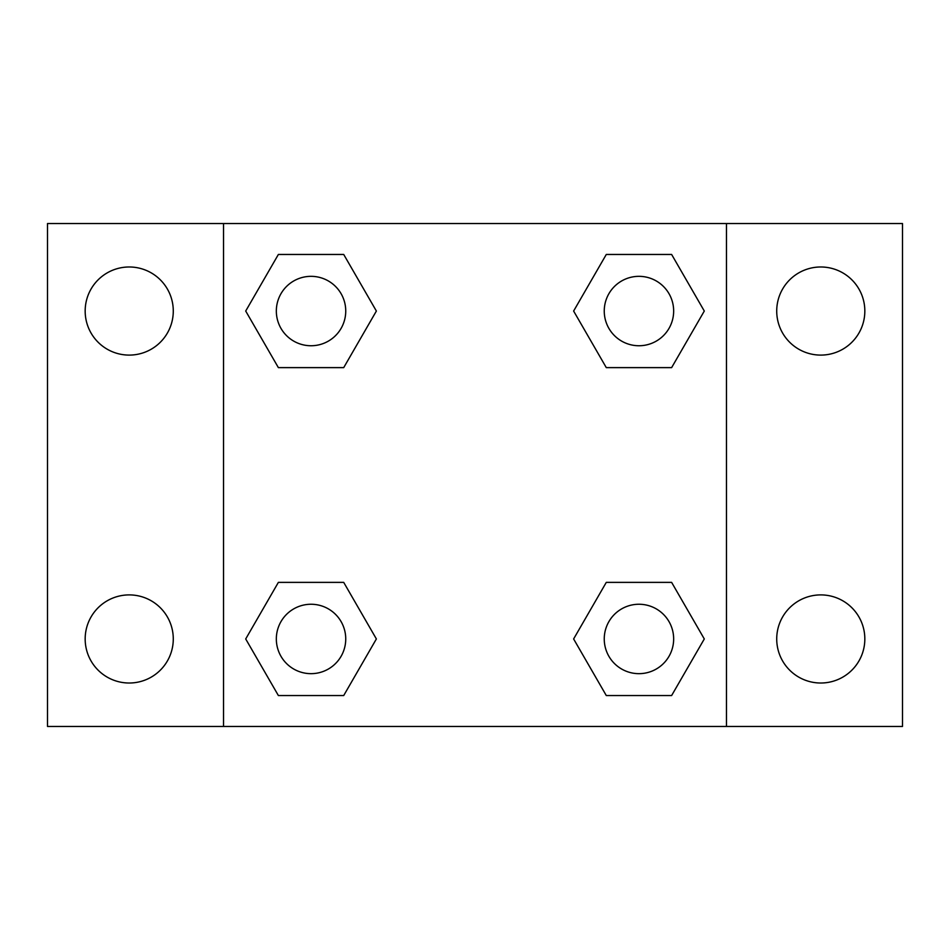 <?xml version="1.0" encoding="UTF-8"?>
<svg xmlns="http://www.w3.org/2000/svg" width="950" height="950" viewBox="0 0 950 950"><rect width="100%" height="100%" fill="white"/><g stroke="black" fill="none" stroke-linecap="round" stroke-linejoin="round"><path stroke-width="1.43" d="M129.224 683.014A44.056 44.056 0 0 0 167.378 616.93A44.056 44.056 0 0 0 91.069 616.93A44.056 44.056 0 0 0 129.224 683.014M820.776 683.014A44.056 44.056 0 0 0 858.931 616.93A44.056 44.056 0 0 0 782.622 616.93A44.056 44.056 0 0 0 820.776 683.014M820.776 355.098A44.056 44.056 0 0 0 858.931 289.014A44.056 44.056 0 0 0 782.622 289.014A44.056 44.056 0 0 0 820.776 355.098M129.224 355.098A44.056 44.056 0 0 0 167.378 289.014A44.056 44.056 0 0 0 91.069 289.014A44.056 44.056 0 0 0 129.224 355.098M902.5 726.465L47.5 726.465L47.5 223.535L902.5 223.535L902.5 726.465M278.374 582.374L343.71 582.374L376.378 638.958L343.71 695.543L278.374 695.543L245.706 638.958L278.374 582.374L343.71 582.374L278.374 582.374M606.29 254.458L671.626 254.458L704.294 311.042L671.626 367.626L606.29 367.626L573.622 311.042L606.29 254.458L671.626 254.458L606.29 254.458M223.535 726.465L223.535 223.535M726.465 223.535L726.465 726.465M278.374 254.458L343.71 254.458L376.378 311.042L343.71 367.626L278.374 367.626L245.706 311.042L278.374 254.458L343.71 254.458L278.374 254.458M606.29 582.374L671.626 582.374L704.294 638.958L671.626 695.543L606.29 695.543L573.622 638.958L606.29 582.374L671.626 582.374L606.29 582.374M671.626 695.543L606.29 695.543L671.626 695.543M673.657 638.958A34.699 34.699 0 0 0 621.609 608.903A34.699 34.699 0 0 0 621.609 669.014A34.699 34.699 0 0 0 673.657 638.958M343.71 695.543L278.374 695.543L343.71 695.543M345.741 638.958A34.699 34.699 0 0 0 293.692 608.903A34.699 34.699 0 0 0 293.692 669.014A34.699 34.699 0 0 0 345.741 638.958M671.626 367.626L606.29 367.626L671.626 367.626M673.657 311.042A34.699 34.699 0 0 0 621.609 280.986A34.699 34.699 0 0 0 621.609 341.098A34.699 34.699 0 0 0 673.657 311.042M343.71 367.626L278.374 367.626L343.71 367.626M345.741 311.042A34.699 34.699 0 0 0 293.692 280.986A34.699 34.699 0 0 0 293.692 341.098A34.699 34.699 0 0 0 345.741 311.042"/></g></svg>
